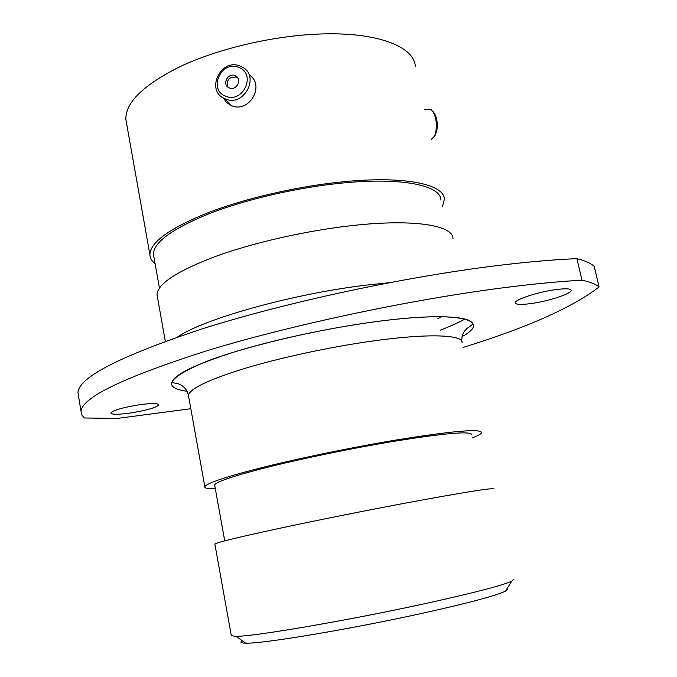 <?xml version="1.0" encoding="UTF-8"?>
<svg xmlns="http://www.w3.org/2000/svg" width="677" height="677" viewBox="0 0 677 677"><rect width="100%" height="100%" fill="white"/><g stroke="black" fill="none" stroke-linecap="round" stroke-linejoin="round"><path stroke-width="1.02" d="M506.794 588.965C507.767 589.405 507.293 590.141 505.38 591.156C496.715 595.472 469.703 602.708 424.344 612.846C351.752 628.984 261.881 643.962 245.675 643.15C240.792 643.082 239.658 642.287 242.273 640.755M231.229 635.212L231.322 635.737L235.943 636.295C252.462 636.786 348.359 620.462 425.901 603.444C474.264 592.773 502.909 585.334 511.837 581.137L513.589 579.317M131.143 412.911C147.349 410.194 156.582 407.495 158.833 404.804C158.063 403.12 151.386 403.137 138.802 404.854C122.325 407.605 113 410.321 110.825 412.995C111.764 414.696 118.543 414.662 131.143 412.911M530.345 303.651C547.634 301.451 571.726 293.716 571.143 290.399C570.779 288.647 565.862 288.36 556.376 289.528C538.63 291.736 514.359 299.674 515.214 302.831C515.671 304.616 520.715 304.887 530.345 303.651M78.507 396.096L77.94 392.635C78.566 377.394 120.21 356.068 202.872 328.641C285.271 302.543 403.484 277.054 497.028 265.612C527.129 261.931 553.761 259.613 576.922 258.648L581.966 280.185C558.813 281.463 532.164 284.052 502.012 287.937C408.333 300.038 289.714 325.425 206.908 350.737C123.84 377.258 81.883 397.484 81.037 411.404L81.748 414.942L84.43 417.988L117.426 418.411L190.821 408.713M214.914 544.291L214.863 544.02C216.995 542.463 237.009 537.555 274.896 529.321C312.055 521.307 362.745 511.118 405.345 503.113C464.667 492.111 494.227 487.415 494.024 489.022M214.761 485.654L214.634 484.952C216.318 481.643 234.462 475.609 269.074 466.842C303 458.422 349.374 448.843 388.649 442.183C443.621 433.212 471.336 430.733 471.81 434.736M215.32 488.76C207.957 488.921 204.454 488.244 204.826 486.712C206.595 483.166 226.118 476.676 263.395 467.223C299.979 458.143 350.102 447.793 392.44 440.617C451.457 431.021 481.169 428.372 481.567 432.679C481.127 433.949 478.097 435.666 472.478 437.841M157.479 297.288L157.022 294.715C157.58 283.756 177.323 270.902 216.259 256.151C254.577 242.298 308.069 230.282 353.843 225.39C414.688 218.764 453.37 225.5 452.989 238.71M153.916 257.074L153.408 254.213C153.704 242.121 172.669 228.462 210.285 213.23C247.3 198.962 299.107 187.123 343.62 182.917C402.849 177.171 440.947 185.574 440.955 200.164M155.092 263.683C151.758 261.077 150.023 258.072 149.896 254.654C150.192 242.281 169.614 228.284 208.152 212.671C246.089 198.048 299.226 185.913 344.838 181.614C405.481 175.749 444.374 184.389 444.374 199.3L442.394 206.781M126.599 123.569L125.871 119.49C125.304 102.455 143.634 84.718 180.844 66.27C217.52 49.142 269.446 36.626 314.543 34.265C374.474 30.922 414.036 45.774 415.331 66.295M576.922 258.648C585.182 260.713 590.945 263.294 594.22 266.374L599.077 286.946C595.87 284.188 590.166 281.928 581.966 280.185M463.102 347.436C527.028 327.693 572.361 307.527 599.077 286.946M238.609 67.395C221.176 59.948 207.754 89.999 225.763 96.21C243.238 103.835 256.761 73.471 238.609 67.395M225.483 98.969L224.874 98.724C205.063 90.989 220.651 57.74 240.149 66.092L242.129 67.015C260.417 75.968 244.135 107.254 225.483 98.969M229.427 87.976C236.544 91.099 242.586 79.107 235.528 75.875L234.944 75.612C227.717 72.481 221.768 84.752 229.038 87.807L229.427 87.976M237.889 78.1L236.197 77.102C228.978 76.772 226.194 80.089 227.853 87.071M249.102 74.927C265.629 84.769 249.271 113.592 231.636 105.688L226.499 102.388L223.317 97.937M432.857 111.358C436.733 115.775 438.027 122.41 436.75 131.253L434.431 136.356M431.291 139.377L434.473 136.272L435.768 132.438C437.24 121.928 435.649 114.261 431.012 109.446L424.733 109.352M177.636 336.951C202.956 319.146 292.295 293.92 366.122 285.144L389.047 282.715M440.194 330.224C449.977 326.432 458.236 322.709 464.981 319.045M462.078 342.731C463.373 334.675 428.109 333.16 372.054 341.098C330.021 346.988 280.633 357.617 244.862 368.39C208.431 379.738 189.619 388.742 188.426 395.385L188.705 396.9M187.08 391.306C161.718 387.65 167.6 377.918 204.716 362.136C242.882 347.073 314.56 329.868 374.263 321.871C459.421 310.227 493.169 319.815 462.095 336.613M441.539 316.701L437.731 318.732L441.582 316.701M461.875 341.538C461.401 336.215 463.195 331.789 467.248 328.26L472.732 324.283C472.284 315.888 433.517 313.73 374.254 321.88C328.887 327.998 275.573 339.422 236.307 351.355C196.237 363.989 174.835 374.203 172.11 381.972C172.965 382.717 175.182 383.377 178.745 383.961C184 386.068 187.224 389.876 188.426 395.385L204.826 486.712M245.675 643.15L235.943 636.295M231.322 635.737L214.863 544.02M224.739 540.864L214.634 484.952M165.306 341.31L157.022 294.715M159.442 288.063L153.408 254.213M149.896 254.654L125.871 119.49M77.94 392.635L81.037 411.404M505.38 591.156L511.837 581.137M236.781 77.364L235.528 75.875M231.035 105.443L224.874 98.724M431.257 139.225L431.901 139.174M435.616 134.605L434.473 136.272"/></g></svg>
